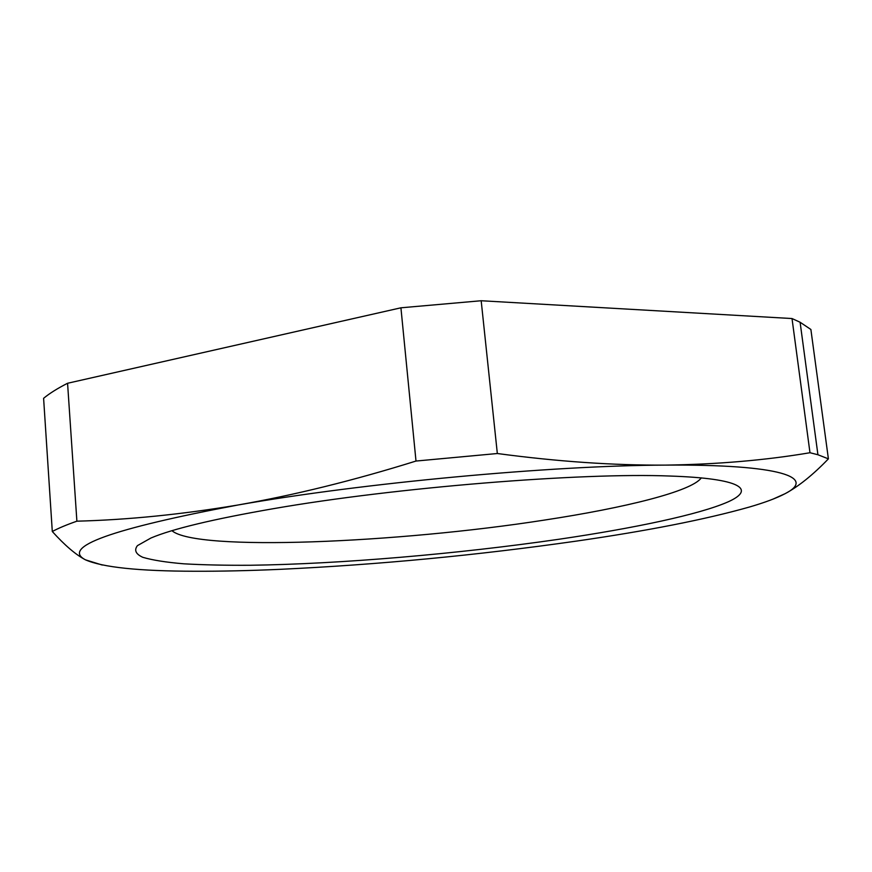 <?xml version="1.0" encoding="UTF-8"?>
<svg xmlns="http://www.w3.org/2000/svg" width="872" height="872" viewBox="0 0 872 872"><rect width="100%" height="100%" fill="white"/><g stroke="black" fill="none" stroke-linecap="round" stroke-linejoin="round"><path stroke-width="1.31" d="M171.969 530.699C196.222 551.714 398.384 542.896 544.564 520.061C625.257 507.798 691.856 491.318 701.317 477.856M67.569 383.266C57.454 388.422 49.464 393.435 43.6 398.308L52.298 531.506C58.337 528.247 66.534 524.802 76.889 521.183C127.813 519.854 181.496 514.458 237.947 505.008C294.464 495.1 353.814 480.45 415.998 461.048L400.924 307.805L67.569 383.266L76.889 521.183M800.104 322.248L817.925 454.748L828.4 458.857L810.884 329.474L800.104 322.248L792.016 318.542L481.18 300.742L400.924 307.805M273.012 508.747C213.16 519.145 172.46 528.901 150.921 538.024L137.438 545.632C133.95 550.178 135.738 554.069 142.79 557.306C152.48 560.162 166.149 562.32 183.796 563.813C203.296 564.925 225.456 565.405 250.286 565.263C339.906 564.053 458.138 553.894 559.017 539.245C634.358 528.181 699.453 514.491 728.12 501.847C756.068 489.323 741.255 478.412 669.936 476.036C581.33 472.461 395.31 487.415 273.012 508.747M481.18 300.742L497.334 453.516L415.998 461.048M497.334 453.516C557.415 461.561 613.419 465.419 665.358 465.114C717.209 464.395 765.42 460.263 809.979 452.732L792.016 318.542M817.925 454.748L809.979 452.732M828.4 458.857C812.933 474.902 798.48 486.522 785.051 493.705L772.69 499.264M102.286 565.045L85.467 559.835C75.766 554.712 64.713 545.273 52.298 531.506M665.358 465.114C551.453 465.452 362.621 482.946 237.947 505.008C111.671 528.792 60.844 547.071 85.467 559.835C102.547 567.334 138.921 571.138 194.565 571.247C220.932 571.334 249.555 570.691 280.424 569.318C378.274 564.696 476.94 555.29 576.425 541.098C647.711 530.819 705.274 519.494 749.092 507.123C764.733 502.566 776.712 498.086 785.051 493.705C816.432 477.802 782.326 464.209 665.358 465.114"/></g></svg>
